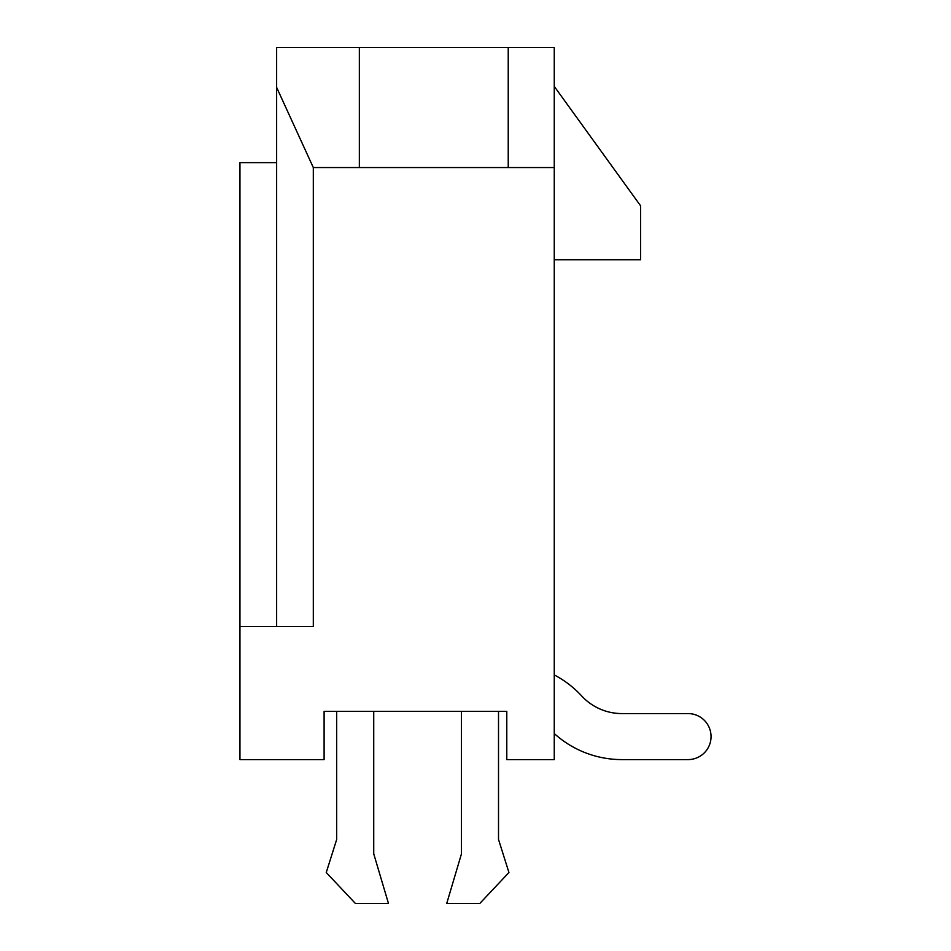 <?xml version="1.0" encoding="UTF-8"?>
<svg xmlns="http://www.w3.org/2000/svg" width="951" height="951" viewBox="0 0 951 951"><rect width="100%" height="100%" fill="white"/><g stroke="black" fill="none" stroke-linecap="round" stroke-linejoin="round"><path stroke-width="1.43" d="M508.226 47.55L554.255 47.55L554.255 759.599L506.788 759.599L506.788 711.407L324.101 711.407L324.101 759.599L239.949 759.599L239.949 626.543L313.307 626.543L313.307 167.554L508.226 167.554L508.226 47.55L276.634 47.55L276.634 87.409L313.307 167.554M276.634 626.543L276.634 87.409M554.255 167.554L508.226 167.554M554.255 259.73L640.57 259.73L640.57 205.785L554.255 86.386M359.347 47.55L359.347 167.554M276.634 162.633L239.949 162.633L239.949 626.543M554.255 733.53A100.699 100.699 0 0 0 621.871 759.599L688.037 759.599A23.014 23.014 0 0 0 711.051 736.585A23.014 23.014 0 0 0 688.037 713.571L621.871 713.571A54.659 54.659 0 0 1 581.667 695.942A100.842 100.842 0 0 0 554.255 674.925M621.871 759.599L688.037 759.599M621.871 713.571A54.659 54.659 0 0 1 581.667 695.942A54.659 54.659 0 0 0 621.871 713.571A54.659 54.659 0 0 1 581.667 695.942A54.659 54.659 0 0 0 621.871 713.571A54.659 54.659 0 0 1 581.667 695.942A54.659 54.659 0 0 0 621.871 713.571A54.659 54.659 0 0 1 581.667 695.942A54.659 54.659 0 0 0 621.871 713.571A54.659 54.659 0 0 1 581.667 695.942A54.659 54.659 0 0 0 621.871 713.571A54.659 54.659 0 0 1 581.667 695.942M336.69 711.407L336.69 839.436L326.252 872.519L355.389 903.45L388.472 903.45L373.731 853.82L373.731 711.407M461.473 711.407L461.473 853.82L446.732 903.45L479.815 903.45L508.94 872.519L498.514 839.436L498.514 711.407"/></g></svg>

